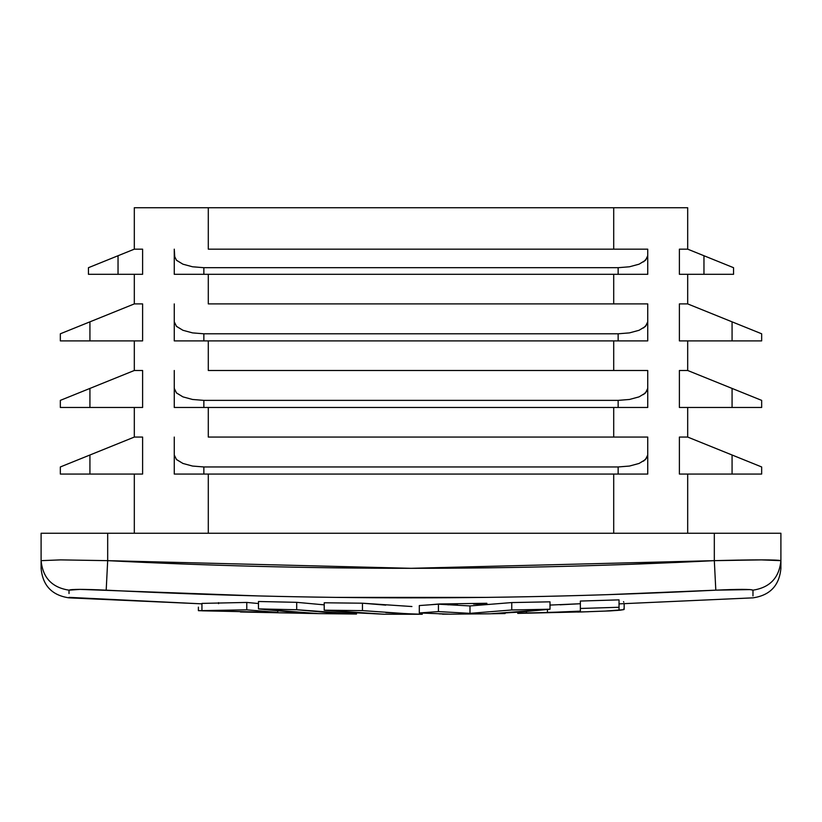 <?xml version="1.0" encoding="UTF-8"?>
<svg xmlns="http://www.w3.org/2000/svg" width="822" height="822" viewBox="0 0 822 822"><rect width="100%" height="100%" fill="white"/><g stroke="black" fill="none" stroke-linecap="round" stroke-linejoin="round"><path stroke-width="1.23" d="M198.4 610.674L277.774 612.4L246.775 609.832L246.775 602.434L246.775 609.832L201.945 610.808L201.945 603.399L201.945 610.808L277.774 612.4L277.774 610.9L277.774 612.4L246.775 609.832L198.4 610.674L198.4 607.139M318.001 613.602L240.435 611.979L318.001 613.602M486.86 603.266L438.948 603.995L428.416 604.92M505.088 613.561L491.279 613.746L505.088 613.561M442.534 614.168L448.709 614.137L439.061 613.859M473.544 604.036L489.593 604.417M447.918 604.838L457.464 604.283M577.681 612.082L610.088 610.9L623.816 609.616L623.549 609.071L623.816 609.616L619.963 610.222L610.088 610.9L580.527 612M623.549 601.663L623.816 602.218M618.997 610.088L619.038 599.865L619.038 607.273L580.363 608.465L580.363 601.057L619.038 599.865L619.038 602.649M619.038 599.865L580.363 601.057L580.363 611.126L547.452 612.534L547.452 609.513L547.452 612.534L526.429 612.955L526.429 611.537L526.429 612.955L517.726 613.397L517.726 612.226L517.726 613.397L588.562 611.743L517.726 613.397L577.856 611.445M550 605.074L580.363 603.728L560.07 604.807M580.363 611.126L580.363 608.465L619.038 607.273L619.038 610.047L604.56 611.126L615.267 610.53M449.788 614.157L490.21 613.798L550 609.225L550 601.827L550 609.225L511.757 609.975L511.757 602.567L550 601.827L511.757 602.567L511.757 609.975L469.989 613.346L469.989 605.937L511.757 602.567L469.989 605.937L469.989 613.346L438.434 611.589L438.434 604.191L469.989 605.937L438.434 604.191L438.434 611.589L419.312 612.955L419.312 605.557L438.434 604.191L419.312 605.557L419.312 612.955L449.788 614.157L490.21 613.798L520.11 612.051L550 609.225L511.757 609.975L469.989 613.346L438.434 611.589L419.312 612.955L449.788 614.157M411.925 606.533L362.461 603.204L324.217 602.783L362.461 603.204L362.461 610.612L324.217 610.191L324.217 602.783L324.217 610.191L384.018 614.219L422.261 614.26L422.261 613.12L422.261 614.26L407.311 613.746L362.461 610.612L362.461 603.204L385.775 605.136M411.822 613.931L385.847 612.544M258.468 601.499L258.468 608.907L318.258 613.613L356.501 614.044L356.501 612.893L356.501 614.044L296.701 609.739L296.701 602.331L324.217 604.858L296.701 602.331L296.701 609.739L258.468 608.907L258.468 601.499L296.701 602.331L258.468 601.499M246.775 602.434L258.468 603.533L246.775 602.434L201.945 603.399L246.775 602.434M258.591 595.94L79.909 589.384L69.017 590.165L69.017 593.535M69.027 597.368L201.945 603.851L69.027 597.851C51.95 595.354 42.641 585.5 41.1 568.31L41.1 560.655L60.623 559.885L107.682 560.655L60.581 559.885M197.64 594.09L244.997 595.58M607.119 594.676L715.808 590.165L607.201 594.676M752.973 595.94L752.983 590.165L750.157 589.59L715.808 590.165C512.661 600.42 309.452 600.42 106.192 590.165C83.628 589.127 71.237 589.127 69.017 590.165C69.027 600.42 69.027 600.42 69.017 590.165C52.043 587.566 42.744 577.722 41.1 560.655L41.1 533.242L41.1 560.655C42.744 577.722 52.043 587.566 69.017 590.165M487.261 597.378L334.831 597.378M687.685 303.904L687.685 274.312L687.685 303.904L679.393 303.904L687.685 303.904L732.073 321.844L687.685 303.904M679.393 274.312L679.393 249.158L687.685 249.158L687.685 207.73L613.705 207.73L613.705 249.158L613.705 207.73L134.315 207.73L134.315 249.158L134.315 207.73L687.685 207.73L687.685 249.158L679.393 249.158L679.393 274.312L733.553 274.312L733.553 267.695L687.685 249.158L703.961 255.734L703.961 274.312L679.393 274.312M613.705 274.312L613.705 303.904L613.705 274.312M613.705 340.894L613.705 370.486L613.705 340.894M613.705 407.476L613.705 437.068L613.705 407.476M613.705 474.058L613.705 533.242L613.705 474.058M687.685 533.242L687.685 474.058L687.685 533.242M679.393 474.058L679.393 437.068L687.685 437.068L687.685 407.476L687.685 437.068L679.393 437.068L679.393 474.058L761.665 474.058L761.665 466.958L687.685 437.068L732.073 455.008L732.073 474.058L679.393 474.058M679.393 407.476L679.393 370.486L687.685 370.486L687.685 340.894L687.685 370.486L679.393 370.486L679.393 407.476L761.665 407.476L761.665 400.376L687.685 370.486L732.073 388.426L732.073 407.476L679.393 407.476M679.393 340.894L679.393 303.904L679.393 340.894L761.665 340.894L761.665 333.794L732.073 321.844L732.073 340.894L679.393 340.894M208.295 303.904L208.295 274.312L208.295 303.904L647.736 303.904L208.295 303.904M208.295 249.158L208.295 207.73L208.295 249.158L647.736 249.158L208.295 249.158M118.039 255.734L118.039 274.312L88.447 274.312L118.039 274.312L118.039 255.734L112.265 258.067L134.315 249.158L142.607 249.158L142.607 274.312L142.607 249.158L134.315 249.158L88.447 267.695L106.716 260.317L88.447 267.695L88.447 274.312L88.447 267.695M134.315 274.312L134.315 303.904L134.315 274.312M89.927 321.844L84.152 324.176L89.927 321.844L89.927 340.894L60.335 340.894L89.927 340.894L89.927 321.844L134.315 303.904L142.607 303.904L142.607 340.894L142.607 303.904L134.315 303.904L60.335 333.794L60.335 340.894L60.335 333.794L62.585 332.889L60.335 333.794M134.315 340.894L134.315 370.486L134.315 340.894M89.927 388.426L89.927 407.476L60.335 407.476L89.927 407.476L89.927 388.426L84.152 390.758L134.315 370.486L142.607 370.486L142.607 407.476L142.607 370.486L134.315 370.486L60.335 400.376L78.604 392.998L60.335 400.376L60.335 407.476L60.335 400.376M134.315 407.476L134.315 437.068L134.315 407.476M89.927 455.008L84.152 457.34L89.927 455.008L89.927 474.058L60.335 474.058L89.927 474.058L89.927 455.008L134.315 437.068L142.607 437.068L142.607 474.058L142.607 437.068L134.315 437.068L60.335 466.958L60.335 474.058L60.335 466.958L62.585 466.053L60.335 466.958M134.315 474.058L134.315 533.242L134.315 474.058M208.295 533.242L208.295 474.058L208.295 533.242M208.295 437.068L208.295 407.476L208.295 437.068L647.736 437.068L208.295 437.068M208.295 370.486L208.295 340.894L208.295 370.486L647.736 370.486L208.295 370.486M713.414 560.707L628.296 564.385M780.9 560.655C779.256 577.722 769.957 587.566 752.983 590.165C752.973 600.42 752.973 600.42 752.983 590.165C769.957 587.566 779.256 577.722 780.9 560.655C780.9 570.869 780.9 570.869 780.9 560.655C777.006 559.628 754.812 559.628 714.318 560.655C512.157 570.869 309.945 570.869 107.682 560.655L107.682 533.242L714.318 533.242L107.682 533.242L107.682 560.655L411.051 568.31L714.318 560.655L714.318 533.242L780.9 533.242L714.318 533.242L714.318 560.655L761.419 559.885L780.9 560.655L780.9 533.242L780.9 568.31C779.359 585.5 770.05 595.354 752.973 597.851L619.038 603.882M107.682 533.242L41.1 533.242L107.682 533.242M752.983 590.165C750.805 589.127 738.423 589.127 715.808 590.165L714.318 560.655L739.009 560.09M740.53 560.07L750.64 559.936M714.318 560.655L715.808 590.165M107.682 560.655L106.192 590.165L107.682 560.655M41.254 560.532L41.1 560.655C41.1 570.869 41.1 570.869 41.1 560.655M89.927 474.058L142.607 474.058L89.927 474.058M84.152 457.34L78.604 459.58M89.927 407.476L142.607 407.476L89.927 407.476M84.152 390.758L78.604 392.998M89.927 340.894L142.607 340.894L89.927 340.894M84.152 324.176L78.604 326.416M118.039 274.312L142.607 274.312L118.039 274.312M112.265 258.067L106.716 260.317M174.829 457.34L174.264 455.008L174.264 474.058L203.856 474.058L203.856 466.958L192.533 466.053L182.936 463.454L176.514 459.58L174.264 455.008L174.264 437.068L174.264 474.058L618.144 474.058L618.144 466.958L203.856 466.958L618.144 466.958L618.144 474.058L647.736 474.058L647.736 455.008L645.486 459.58L639.064 463.454L629.467 466.053L618.144 466.958L629.467 466.053L639.064 463.454M643.534 461.152L647.171 457.34L647.736 455.008L647.736 437.068L647.736 474.058L203.856 474.058L203.856 466.958L192.533 466.053L182.936 463.454L176.37 459.426M643.534 394.57L647.171 390.758L647.736 388.426L647.736 370.486L647.736 388.426L645.486 392.998L639.064 396.872L629.467 399.471L618.144 400.376L203.856 400.376L192.533 399.471L182.936 396.872L176.514 392.998L174.264 388.426L174.264 370.486L174.264 407.476L618.144 407.476L618.144 400.376L618.144 407.476L647.736 407.476L647.736 388.426L647.736 407.476L203.856 407.476L203.856 400.376L618.144 400.376L629.467 399.471L639.064 396.872M174.829 390.758L174.264 388.426L174.264 407.476L203.856 407.476L203.856 400.376L192.533 399.471L182.936 396.872L176.37 392.844M174.829 324.176L174.264 321.844L174.264 340.894L203.856 340.894L203.856 333.794L192.533 332.889L182.936 330.29L176.514 326.416L174.264 321.844L174.264 303.904L174.264 340.894L618.144 340.894L618.144 333.794L203.856 333.794L618.144 333.794L618.144 340.894L647.736 340.894L647.736 321.844L645.486 326.416L639.064 330.29L629.467 332.889L618.144 333.794L629.467 332.889L639.064 330.29M643.534 327.988L647.171 324.176L647.736 321.844L647.736 303.904L647.736 340.894L203.856 340.894L203.856 333.794L192.533 332.889L182.936 330.29L176.37 326.262M174.829 258.067L174.264 249.158L174.264 274.312L203.856 274.312L203.856 267.695L192.533 266.78L182.936 264.191L176.514 260.317L174.264 255.734L174.264 274.312L618.144 274.312L618.144 267.695L203.856 267.695L618.144 267.695L618.144 274.312L647.736 274.312L647.736 255.734L645.486 260.317L639.064 264.191L629.467 266.78L618.144 267.695L629.467 266.78L639.064 264.191M176.37 260.163L182.936 264.191L192.533 266.78L203.856 267.695L203.856 274.312L647.736 274.312L647.736 255.734L647.171 258.067L643.534 261.889M647.736 249.158L647.736 255.734L647.736 249.158M737.848 457.34L732.073 455.008L732.073 474.058L761.665 474.058L761.665 466.958L743.396 459.58M761.665 400.376L732.073 388.426L732.073 407.476L761.665 407.476L761.665 400.376M737.848 390.758L743.396 392.998M737.848 324.176L732.073 321.844L732.073 340.894L761.665 340.894L761.665 333.794L743.396 326.416M733.553 267.695L703.961 255.734L703.961 274.312L733.553 274.312L733.553 267.695M709.735 258.067L715.284 260.317M296.701 609.739L258.468 608.907L288.358 611.794L318.258 613.613L356.501 614.044L326.591 612.431L296.701 609.739M362.461 610.612L324.217 610.191L354.118 612.739L384.018 614.219L422.261 614.26M218.58 603.667L218.58 602.618M624.165 609.379L624.165 603.708"/></g></svg>
